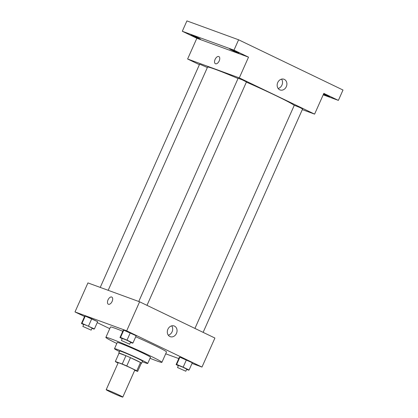 <?xml version="1.0" encoding="UTF-8"?>
<svg xmlns="http://www.w3.org/2000/svg" width="418" height="418" viewBox="0 0 418 418"><rect width="100%" height="100%" fill="white"/><g stroke="black" fill="none" stroke-linecap="round" stroke-linejoin="round"><path stroke-width="0.63" d="M121.34 396.698A9.086 0.408 24 0 1 111.956 392.706A9.086 0.408 24 0 1 106.193 389.707A9.086 0.408 24 0 1 114.663 393.03A9.086 0.408 24 0 1 122.798 397.1A9.086 0.408 24 0 1 121.34 396.698M106.193 389.707L118.195 362.756A9.086 0.408 24 0 1 126.664 366.079A9.086 0.408 24 0 1 134.795 370.149L122.798 397.1M119.036 353.194A12.206 0.549 24 0 1 119.041 353.194L125.933 355.713A12.206 0.549 24 0 1 130.453 357.672L140.495 362.505L136.801 370.797L126.758 365.964A12.206 0.549 24 0 0 122.239 364.005L115.347 361.486A12.206 0.549 24 0 0 116.188 362.103L118.08 363.012M134.711 370.343L137.642 371.419A12.206 0.549 24 0 1 137.642 371.419A12.206 0.549 24 0 0 136.801 370.797M141.336 363.122L137.647 371.414L141.336 363.122A12.206 0.549 24 0 0 140.495 362.505M119.041 353.194L115.347 361.486L119.041 353.194M141.289 363.232A12.493 0.564 -156 0 0 141.603 363.242A12.493 0.564 -156 0 0 130.416 357.646A12.493 0.564 -156 0 0 118.775 353.074A12.493 0.564 -156 0 0 118.989 353.304M118.775 353.074L119.694 351.005A12.493 0.564 24 0 1 131.341 355.572A12.493 0.564 24 0 1 142.528 361.168L141.603 363.242M130.453 357.672L126.758 365.964M125.933 355.713L122.239 364.005M142.282 361.711A18.173 0.82 -156 0 0 147.716 363.477A18.173 0.82 -156 0 0 131.445 355.337A18.173 0.82 -156 0 0 114.506 348.696A18.173 0.82 -156 0 0 119.454 351.548M147.716 363.477L150.485 357.259A18.173 0.82 -156 0 0 134.215 349.119A18.173 0.82 -156 0 0 117.275 342.473L114.506 348.696M150.031 358.273A30.671 1.385 -156 0 0 161.897 362.338A30.671 1.385 -156 0 0 134.444 348.602A30.671 1.385 -156 0 0 105.864 337.394A30.671 1.385 -156 0 0 116.826 343.491M105.864 337.394L110.477 327.028A30.671 1.385 24 0 1 122.782 331.265M135.725 336.762A30.671 1.385 24 0 1 166.516 351.972L161.897 362.338M91.986 328.276L93.862 329.06L94.421 328.924L97.65 321.667L91.725 318.814L85.235 316.102L84.676 316.238L81.447 323.495L83.689 324.572M130.51 342.358L132.391 343.141L132.95 343L136.179 335.748L130.249 332.89L123.759 330.178L123.2 330.319L119.971 337.572L122.213 338.653M192.024 363.42L201.988 367.061L126.685 330.821L75 311.938L84.546 316.53M97.222 322.628L109.751 328.658M165.7 353.8L178.784 358.581M186.647 369.371L188.523 370.155L189.088 370.019L192.317 362.761L186.386 359.908L179.897 357.191L179.338 357.333L176.109 364.59L178.35 365.666M201.988 367.061L214.915 338.037L139.607 301.796L87.926 282.913L75 311.938M139.607 301.796L126.685 330.821M176.474 333.386A5.695 4.755 -69.9 0 1 170.225 336.673A5.695 4.755 -69.9 0 1 167.717 329.687A5.695 4.755 -69.9 0 1 174.139 325.967A5.695 4.755 -69.9 0 1 176.474 333.386M108.461 304.278A3.976 2.179 115.7 0 1 108.351 304.231A3.976 2.179 115.7 0 1 108.11 299.701A3.976 2.179 115.7 0 1 111.799 297.067A3.976 2.179 115.7 0 1 112.087 301.498A3.976 2.179 115.7 0 1 108.461 304.278M108.351 304.231A3.976 2.179 115.7 0 1 108.11 299.701A3.976 2.179 115.7 0 1 111.799 297.067M171.704 325.852A5.695 4.755 -69.9 0 1 172.106 331.787A5.695 4.755 -69.9 0 1 168.292 335.189M108.173 290.311L207.527 67.157A47.709 2.153 24 0 1 238.035 78.511M246.38 82.116A47.709 2.153 24 0 1 294.241 105.378M203.127 332.362L302.595 108.957L299.711 107.457L294.293 105.263L194.934 328.423M100.236 287.412L199.626 64.168L207.375 67.502M138.76 301.488L238.155 78.244L242.388 79.906L246.458 81.944L146.99 305.349M302.298 109.626L314.602 114.124L239.3 77.884L187.614 59.001L199.402 64.67M323.192 94.839L338.381 100.393L343 90.027L238.6 39.788L186.914 20.9L182.3 31.266L196.847 38.268L187.614 59.001M338.381 100.393L323.835 93.392L314.602 114.124M238.6 39.788L233.981 50.155L182.3 31.266M239.3 77.884L248.527 57.151L233.981 50.155M286.32 86.667A5.695 4.755 -69.9 0 1 280.076 89.954A5.695 4.755 -69.9 0 1 277.562 82.968A5.695 4.755 -69.9 0 1 283.984 79.253A5.695 4.755 -69.9 0 1 286.32 86.667M248.527 57.151L196.847 38.268M215.536 63.776A3.976 2.179 115.7 0 1 215.427 63.729A3.976 2.179 115.7 0 1 215.186 59.204A3.976 2.179 115.7 0 1 218.875 56.566A3.976 2.179 115.7 0 1 219.163 60.997A3.976 2.179 115.7 0 1 215.536 63.776M215.427 63.735A3.976 2.179 115.7 0 1 215.186 59.204A3.976 2.179 115.7 0 1 218.875 56.566M281.549 79.138A5.695 4.755 -69.9 0 1 281.951 85.073A5.695 4.755 -69.9 0 1 278.137 88.47M198.367 37.928L200.394 39.041L195.629 37.176L191.052 34.887L198.367 37.928M236.891 52.01L238.918 53.123L234.158 51.252L229.581 48.963L236.891 52.01M323.626 93.862L329.63 96.772L323.448 94.264M189.088 370.019L183.157 367.161L176.668 364.449L176.109 364.59M177.525 367.526L178.444 365.452L182.682 367.114L186.747 369.151L185.822 371.226L177.525 367.526L185.822 371.226M192.317 362.761L179.897 357.191L176.668 364.449M179.897 357.191L179.338 357.333M186.386 359.908L183.157 367.161M132.95 343L127.02 340.147L120.53 337.436L119.971 337.572M121.387 340.513L122.307 338.439L126.544 340.1L130.609 342.138L129.69 344.207L121.387 340.513L129.69 344.207M136.179 335.748L123.759 330.178L120.53 337.436M123.759 330.178L123.2 330.319M130.249 332.89L127.02 340.147M94.421 328.924L82.006 323.354L81.447 323.495M82.858 326.432L83.783 324.363L88.015 326.024L92.085 328.057L91.161 330.131L82.858 326.432L91.161 330.131M97.65 321.667L85.235 316.102L82.006 323.354M85.235 316.102L84.676 316.238M91.725 318.814L88.491 326.071"/></g></svg>
